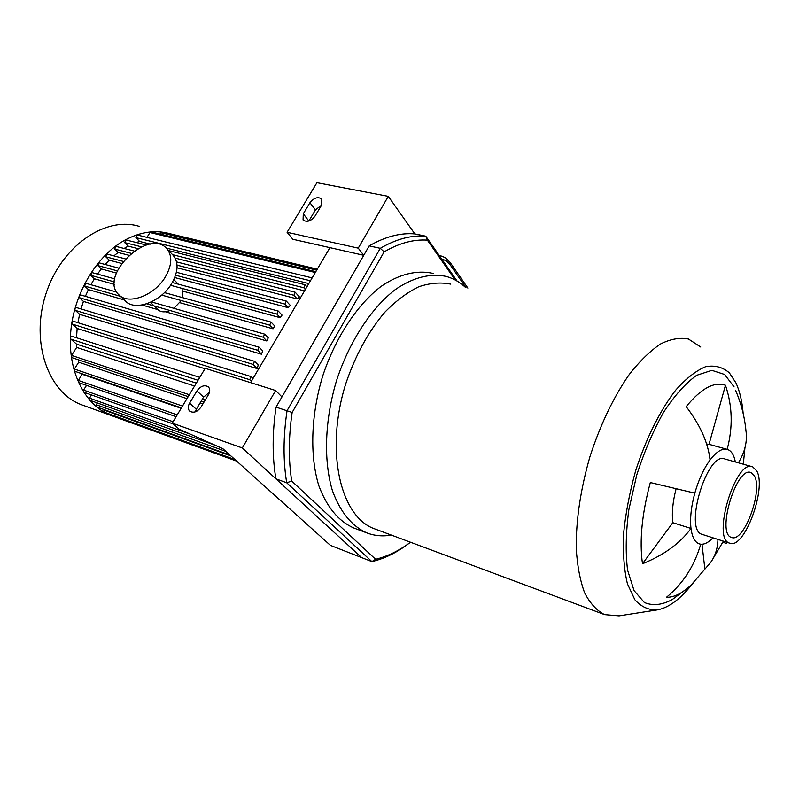 <?xml version="1.0" encoding="UTF-8"?>
<svg xmlns="http://www.w3.org/2000/svg" width="799" height="799" viewBox="0 0 799 799"><rect width="100%" height="100%" fill="white"/><g stroke="black" fill="none" stroke-linecap="round" stroke-linejoin="round"><path stroke-width="1.2" d="M410.486 542.221L410.306 542.361C398.921 550.831 387.355 556.474 375.59 559.29L291.725 481.068C288.409 459.994 288.549 437.123 292.144 412.464L384.129 251.865C399.23 243.096 413.642 239.191 427.355 240.139L425.767 236.184C411.365 234.986 396.214 239.031 380.294 248.329L287.051 410.696C283.186 436.663 283.066 460.683 286.701 482.766L371.885 561.597C384.109 558.761 396.134 552.938 407.939 544.149L410.027 542.571M384.129 251.865L380.294 248.329L369.198 245.892C385.148 236.674 400.359 232.679 414.831 233.907L425.767 236.184L457.078 281.048M427.355 240.139L455.22 280M375.59 559.29L371.885 561.597L361.657 557.602L275.905 478.821L286.701 482.766L291.725 481.068M292.144 412.464L276.054 407.13L369.198 245.892M275.905 478.821C272.199 456.838 272.249 432.948 276.054 407.13M354.107 528.109L353.827 528.009C338.466 521.198 326.791 507.075 318.801 485.622C309.692 455.859 310.871 415.48 322.546 376.529C335.2 337.917 357.063 304.749 381.133 286.372C399.27 273.967 417.298 269.722 433.138 273.468M727.23 542.391L726.501 543.66L726.93 542.291M725.472 385.258C732.473 406.012 733.033 427.375 727.16 449.328L709.033 444.314L725.472 385.258C714.136 381.343 701.033 388.474 686.181 406.641C700.124 424.778 708.084 442.556 710.061 459.974C716.403 451.695 722.096 448.149 727.16 449.328C731.225 450.566 733.961 454.781 735.37 461.952M706.646 444.044L709.033 444.314M717.951 539.425C717.652 548.703 715.075 556.543 710.221 562.955L691.425 584.678C682.606 593.188 674.276 597.402 666.436 597.312C682.985 583.699 694.421 566.002 700.723 544.209C695.559 543.45 692.314 538.196 690.995 528.469C680.019 543.37 663.849 555.135 642.486 563.764C639.29 540.973 641.907 513.907 650.316 482.546L694.81 493.143C698.646 479.72 703.739 468.663 710.061 459.974M694.81 493.143C691.165 506.606 689.897 518.381 690.995 528.469L672.818 522.686C671.659 513.058 672.738 501.832 676.054 488.998M642.486 563.764L672.818 522.686M704.818 568.628L702.011 544.249M712.988 537.837C708.563 542.431 704.478 544.558 700.723 544.209M738.376 462.801C744.968 452.074 747.484 441.348 745.946 430.641C744.618 416.818 741.182 403.405 735.619 390.421M744.928 447.899L743.31 464.189M693.222 582.88C681.098 598.531 669.222 607.52 657.617 609.857C648.938 610.336 641.357 606.97 634.875 599.769L627.435 583.829C624.099 569.847 622.811 553.168 623.58 533.792C625.607 513.367 629.632 492.354 635.654 470.741C645.932 438.771 660.134 410.316 675.614 390.242C685.991 378.536 695.999 370.696 705.637 366.701C714.765 365.023 722.686 367.091 729.407 372.913L735.959 382.931C739.734 391.091 742.141 401.278 743.17 413.502M687.889 587.874L672.339 599.49C662.131 605.043 652.803 606.041 644.354 602.496L634.036 590.571L627.575 570.096C625.417 552.578 625.837 532.474 628.833 509.782L636.733 475.065C644.174 451.894 653.153 430.911 663.669 412.114C674.646 395.445 685.642 383.18 696.668 375.31L711.869 370.346L724.623 374.491L734.111 386.926M656.818 609.977L619.075 615.859L604.583 614.621C596.733 610.616 590.091 603.385 584.668 592.908C580.124 580.663 577.297 565.782 576.219 548.284C576.009 519.829 580.593 489.278 589.962 456.628C600.449 424.409 613.582 396.973 629.372 374.332C639.839 361.018 650.256 350.891 660.603 343.95C670.681 338.976 679.959 337.338 688.448 339.026L700.773 347.046M375.071 529.018L374.701 528.878C340.224 517.093 324.704 450.346 345.817 383.63C355.395 355.335 368.419 331.515 384.878 312.179C395.944 300.863 407.22 292.404 418.706 286.801C430.032 282.956 440.738 282.067 450.816 284.154M391.36 535.09C382.871 536.568 374.771 535.869 367.061 532.993C351.82 526.221 340.254 512.059 332.374 490.516C323.425 460.604 324.734 419.964 336.509 380.704C349.233 341.782 371.096 308.314 395.106 289.737C413.193 277.193 431.13 272.868 446.851 276.594C453.832 278.661 460.104 282.327 465.677 287.58M702.561 534.511L702.161 534.381C683.355 530.027 707.455 450.506 724.953 459.016L752.039 466.656M756.763 470.941C766.99 488.489 744.059 550.062 729.637 543.15C711.4 539.005 735.759 458.426 752.658 466.826L756.763 470.941M754.476 476.064C763.225 490.866 743.709 543.32 731.475 537.407C716.004 533.852 736.648 465.527 751.02 472.618L754.476 476.064M189.603 403.125L196.934 390.921C200.739 385.937 204.554 384.609 208.389 386.906C210.157 388.883 210.157 391.48 208.419 394.706L201.068 407.011C197.303 411.984 193.498 413.343 189.663 411.105C187.825 409.088 187.805 406.431 189.603 403.125L196.314 409.268L195.226 411.865M209.458 392.309L203.575 397.123L196.314 409.268M303.29 213.792L309.922 202.736C314.057 197.673 318.022 196.454 321.837 199.071L321.588 205.113L314.946 216.239C310.841 221.303 306.876 222.551 303.061 219.965L303.29 213.792L308.833 221.043M321.578 205.133L315.505 209.877L308.933 220.874M358.242 248.149L363.755 255.3L292.863 239.271L287.091 232.289L316.943 182.691L388.294 196.354L358.242 248.149L287.091 232.289M179.106 429.143L222.841 448.668L330.416 545.367L361.657 557.602L242.317 447.959L172.254 423.12L179.106 429.143M329.927 247.66L250.586 382.631M363.755 255.3L281.947 396.933L275.635 390.521L205.213 368.339L172.254 423.12M275.635 390.521L242.317 447.959M388.294 196.354L414.831 233.907M82.597 405.123L111.81 415.74C85.723 406.262 67.915 372.923 70.582 333.802C73.168 294.711 96.299 255.62 125.113 240.01C140.604 231.8 155.515 229.693 169.857 233.698L317.283 269.173M81.987 404.893C48.33 393.188 30.142 342.202 45.803 294.232C61.064 246.142 105.198 215.96 139.086 226.317M229.932 455.05L96.569 406.861L96.24 404.733L97.348 402.956M214.871 445.113L89.858 400.269L89.518 398.122L91.505 394.946M173.183 423.929L83.905 392.249L83.555 390.072L86.532 385.358M176.12 416.698L78.811 382.661L78.452 380.464L82.137 373.812M181.413 407.899L74.736 371.265L74.357 369.048L78.711 362.197L78.212 359.75M188.204 396.614L71.95 357.652L71.56 355.405L76.664 347.415L76.514 344.119L70.612 338.926L70.721 336.958L72.11 336.359L199.77 377.388M76.504 337.777L77.153 328.449L71.93 323.645L72.16 321.917L73.538 321.318L251.066 376.589L253.043 378.436M77.942 322.686L79.6 314.327L74.896 309.912L75.126 308.184L76.494 307.585L254.491 361.318M81.009 308.943L83.426 301.423L79.081 297.268L79.301 295.54L80.659 294.941L259.046 347.195M85.383 296.329L88.389 289.598L84.594 286.042L85.863 283.295L116.694 292.064M90.896 284.724L94.382 278.771L90.766 275.335L92.015 272.589L114.756 278.881M97.468 274.097L101.323 268.943L97.838 265.578L99.066 262.841L118.622 268.104M105.108 264.459L109.223 260.154L105.798 256.799L107.016 254.072L125.223 258.846M113.887 255.87L118.122 252.494L114.706 249.088L115.905 246.382L134.112 251.036M124.055 248.469L128.15 246.142L124.664 242.606L125.843 239.91L146.387 245.053M136.299 242.526L139.585 241.438L135.88 237.623L137.038 234.946L312.139 277.912M146.936 237.373L150.032 232.529L151.221 231.94L315.815 271.67M160.13 234.097L162.177 232.139L317.193 269.323M171.196 234.297L171.735 234.267M236.704 461.133L112.17 415.87L111.56 414.801M234.996 459.605L104.01 412.064L103.95 409.527M308.813 283.575L166.252 248.08M150.462 244.144L139.585 241.438M304.519 290.886L175.111 258.057M137.967 248.629L128.15 246.142M177.058 265.158L293.942 295.29L295.211 292.254L299.435 296.948L297.098 298.906L177.058 267.775M128.799 255.261L118.122 252.494M175.59 275.226L285.023 304.129L286.312 301.073L290.287 305.408L288.179 307.685L174.721 277.553M121.548 263.42L109.223 260.154M170.527 285.273L276.943 314.117L278.252 311.051L282.067 315.126L280.179 317.692L183.121 291.236M116.354 273.038L101.323 268.943M273.058 328.808L269.702 325.163L271.021 322.087L274.726 325.972L273.058 328.808L179.675 302.651M114.427 284.384L94.382 278.771M266.806 340.983L263.28 337.228L264.619 334.142L268.264 337.887L266.806 340.983L165.413 311.78M170.007 310.511C164.864 312.549 160.819 312.259 157.872 309.632L141.962 305.028M124.215 299.915L88.389 289.598M261.513 354.237L257.727 350.302L259.096 347.215L262.721 350.871L261.513 354.237L83.426 301.423M257.268 368.629L253.153 364.424L254.531 361.328L258.207 364.973L257.268 368.629L79.6 314.327M204.973 368.748L77.153 328.449M196.324 383.121L76.514 344.119M76.664 347.415L194.566 386.037M78.711 362.197L186.976 398.651M200.04 403.046L202.866 403.994M82.327 374.332L181.173 408.299M306.936 286.771L305.068 284.754L303.82 287.77L305.318 289.528M293.942 295.29L297.098 298.906M285.023 304.129L288.179 307.685M276.943 314.117L280.179 317.692M251.345 381.333L249.717 379.695L251.106 376.599M182.382 297.578L182.132 288.419M173.892 308.334L180.554 301.333M118.911 294.831L125.493 301.133C135.061 311.5 160.739 301.982 171.525 283.755C178.407 271.75 178.866 262.182 172.904 255.041L166.651 248.469C148.504 227.595 98.017 276.444 118.911 294.831C128.469 305.198 154.267 295.58 165.153 277.273C172.105 265.208 172.604 255.61 166.651 248.469M203.575 397.123L196.934 390.921M315.505 209.877L309.922 202.736M135.88 237.623L310.451 280.789M124.664 242.606L141.503 246.851M172.574 254.681L303.82 287.77M114.706 249.088L131.076 253.313M105.798 256.799L123.096 261.363M97.838 265.578L117.263 270.841M71.56 355.405L189.333 394.726M202.397 399.091L205.233 400.039M74.357 369.048L182.522 406.052M195.665 410.546L197.053 411.026M78.452 380.464L177.208 414.881M83.555 390.072L173.083 421.732M89.518 398.122L190.312 434.147M96.24 404.733L225.887 451.405M103.69 409.947L230.971 455.979M150.032 232.529L315.315 272.509M161.008 232.719L316.704 270.152M70.781 339.116L198.032 380.274M72.23 324.074L249.717 379.695M75.196 310.342L253.153 364.424M79.371 297.697L257.727 350.302M84.594 286.042L120.459 296.319M146.676 303.83L263.28 337.228M90.766 275.335L114.417 281.917M161.718 295.101L269.702 325.163M441.567 258.826L446.271 260.824L450.177 264.839L450.207 262.561L445.323 257.658L439.46 255.3M450.177 264.839L466.007 287.66M410.306 542.361L407.939 544.149M726.501 543.66L722.905 542.072M604.583 614.621L374.701 528.878M367.061 532.993L353.827 528.009M711.899 560.538L723.385 541.153M729.637 543.15L702.161 534.381M751.02 472.618L750.511 472.479M304.998 284.734L168.719 250.636M295.151 292.234L176.569 261.902M286.252 301.063L176.419 272.269M278.202 311.041L172.254 282.536M204.095 401.947L201.258 400.998M151.361 301.922L264.569 334.132M164.414 292.614L270.971 322.077M450.256 262.641L467.874 288.089M178.267 284.144L173.822 279.59M157.872 309.632L150.442 302.352"/></g></svg>

